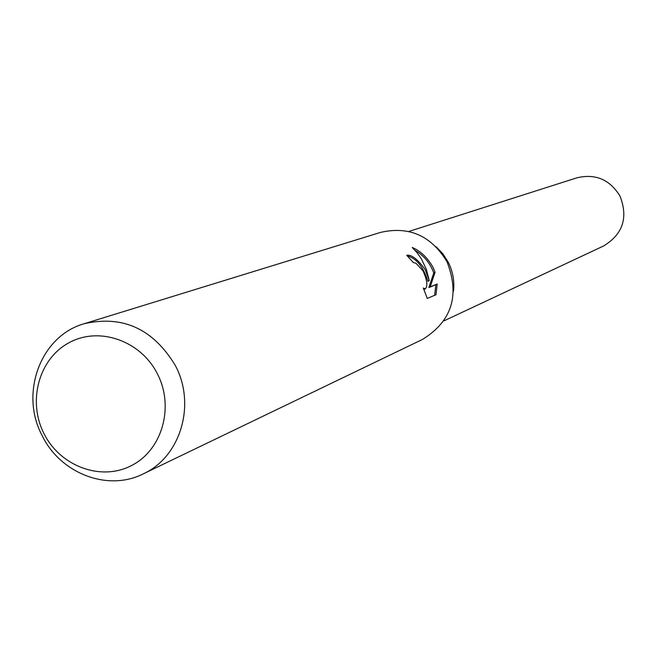 <?xml version="1.0" encoding="UTF-8"?>
<svg xmlns="http://www.w3.org/2000/svg" width="657" height="657" viewBox="0 0 657 657"><rect width="100%" height="100%" fill="white"/><g stroke="black" fill="none" stroke-linecap="round" stroke-linejoin="round"><path stroke-width="0.99" d="M436.059 246.687L442.851 253.758L448.173 262.044C452.837 271.284 454.611 280.999 453.511 291.199M84.227 323.704L380.625 232.381C409.032 225.918 431.132 235.649 446.932 261.593C460.072 295.19 451.959 321.117 422.591 339.382L143.152 473.919C107.896 491.764 60.608 473.631 42.262 435.837C19.332 393.436 40.512 335.891 84.227 323.704C122.9 314.982 153.262 328.911 175.312 365.489C196.32 404.63 180.503 457.091 143.152 473.919M436.002 294.73L427.28 298.434L423.305 288.037L425.317 288.899C427.929 286.009 427.132 279.964 422.952 270.766L415.914 263.178L413.335 262.545L406.749 255.286C411.52 254.407 417.712 259.269 425.325 269.863L429.259 280.654L426.377 269.46L421.466 259.014L417.187 252.855L412.202 247.475C420.365 250.851 427.239 257.355 432.832 266.988L435.057 272.261L430.187 286.871L437.201 283.988L436.002 294.722M157.417 373.866C174.54 406.855 162.263 449.946 131.655 465.484C101.301 481.507 60.436 466.519 44.085 433.801C27.29 401.32 38.829 358.73 69.108 342.683C99.141 326.151 140.746 340.63 157.417 373.866M407.488 255.992C416.448 258.332 423.272 266.783 427.962 281.336L429.259 280.654M425.317 288.899L423.913 289.63M434.614 295.313L435.878 284.686L428.84 287.569L433.784 272.926C429.9 262.784 423.675 255.286 415.093 250.407M435.878 284.686L437.201 283.988M428.84 287.569L430.187 286.871M433.784 272.926L435.057 272.261M408.81 231.453L576.854 177.833C595.414 173.407 609.795 179.492 619.994 196.09C628.388 217.598 622.91 234.229 603.586 245.973L443.894 320.895M436.076 246.703L442.851 253.774L448.173 262.044"/></g></svg>
